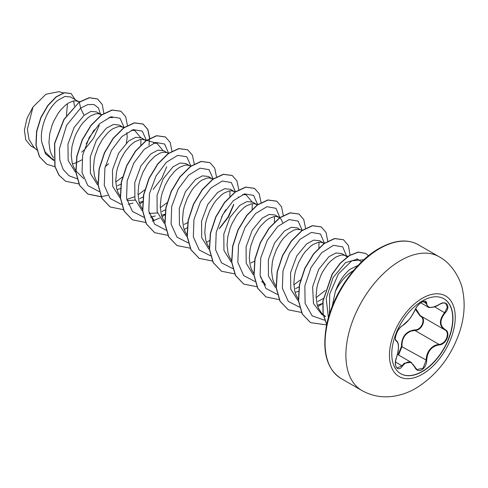 <?xml version="1.0" encoding="UTF-8"?>
<svg xmlns="http://www.w3.org/2000/svg" width="488" height="488" viewBox="0 0 488 488"><rect width="100%" height="100%" fill="white"/><g stroke="black" fill="none" stroke-linecap="round" stroke-linejoin="round"><path stroke-width="0.73" d="M443.879 298.735A43.249 24.973 -60 0 1 450.381 333.426A43.249 24.973 -60 0 1 422.15 371.447A43.249 24.973 -60 0 1 400.63 373.649M422.358 300.937A43.249 24.973 -60 0 1 443.982 298.796A43.249 24.973 -60 0 1 450.613 333.45A43.249 24.973 -60 0 1 422.358 371.563A43.249 24.973 -60 0 1 400.733 373.704A43.249 24.973 -60 0 1 394.103 339.05A43.249 24.973 -60 0 1 422.358 300.937M402.393 325.74C407.132 322.666 411.262 317.523 414.794 310.307C416.349 306.83 418.692 304.073 421.827 302.041C424.895 300.498 426.518 300.962 426.695 303.445C427.348 308.257 431.483 308.623 439.108 304.549C446.331 299.467 451.284 306.525 445.068 313.015C439.548 320.055 439.548 325.569 445.068 329.553C451.29 332.133 446.319 344.906 439.108 344.894C431.477 346.297 427.342 351.445 426.695 360.333C426.518 364.603 424.895 367.769 421.827 369.843C418.692 371.362 416.349 370.483 414.794 367.214C411.262 360.748 407.126 360.382 402.393 366.11C397.995 372.814 393.041 365.744 396.439 357.631C399.092 348.914 399.092 343.4 396.439 341.082C393.041 340.136 398.001 327.363 402.393 325.74A0.439 0.366 63.4 0 1 402.008 325.954M398.086 354.776L401.453 346.456C401.606 336.629 406.04 331.114 414.751 329.918L414.873 330.443L411.048 331.12C404.723 333.859 401.715 338.965 402.027 346.431L398.556 355.05M414.873 367.104L417.014 369.593L423.09 368.165L426.109 360.333C426.378 353.166 429.483 348.121 435.418 345.193L438.956 344.351C445.873 344.4 450.607 332.243 444.635 329.742L444.641 329.748C438.98 325.642 438.98 319.939 444.635 312.631L447.331 307.355L445.776 303.512M397.183 367.983L401.941 365.738L404.247 363.212L411.091 362.285L414.794 367.214M414.794 310.307L414.879 310.228C414.739 311.082 411.177 317.267 409.06 319.61L402.228 325.929C401.295 325.825 397.238 330.98 396.829 332.725C395.17 337.178 394.957 339.77 396.195 340.496L396.091 340.423M414.751 329.918C421.693 330.242 426.213 318.572 420.144 316.035L415.306 309.307M358.113 265.387L350.372 269.108C343.875 274.158 338.843 281.698 335.268 291.733A31.336 18.093 -60 0 1 353.227 270.755A31.336 18.093 -60 0 1 353.44 270.633M335.268 291.733L332.175 306.47M79.269 102.029L70.601 96.984L64.904 96.447L57.919 100.26C48.092 107.885 39.437 127.38 41.73 142.081L45.097 151.872L51.582 158.368L53.747 159.613M78.714 101.669L75.786 100.802L73.517 100.949L68.479 102.974L65.831 104.828L60.597 110.05L58.145 113.326L53.851 120.914L52.118 125.074L49.721 133.755L48.959 142.35L49.971 150.219L51.148 153.689L53.424 157.74M72.462 163.901L75.829 162.87M76.03 162.791L81.868 159.899M101.693 115.003L96.362 111.856L90.866 111.429L84.058 115.351L74.139 127.423L67.972 144.131L68.149 160.552L75.225 171.898M100.973 114.521L98.045 113.655L95.776 113.802L90.737 115.827L88.09 117.675L82.856 122.903L80.404 126.178L76.11 133.767L74.377 137.927L71.98 146.607L71.218 155.202L72.23 163.071L73.407 166.542L75.683 170.593M75.878 170.855L83.655 178.626M123.952 127.856L119.2 125.044L113.399 124.452L106.317 128.204L96.398 140.276L90.243 156.959L90.402 173.399L97.478 184.745M123.232 127.374L120.304 126.508L118.035 126.654L112.996 128.679L110.349 130.528L107.702 132.901L102.663 139.031L98.369 146.613L95.252 155.086L94.245 159.46L93.476 168.055L94.489 175.924L95.666 179.395L97.942 183.445M116.986 189.606L120.347 188.575M146.211 140.709L141.459 137.897L135.664 137.299L128.576 141.05L118.633 153.177L112.478 169.928L112.697 186.367L119.853 197.677M127.014 200.586L135.207 200.129M145.497 140.221L142.563 139.361L140.294 139.501L135.255 141.532L132.608 143.381L129.96 145.753L124.922 151.884L120.627 159.466L117.51 167.939L116.504 172.313L115.741 180.908L116.748 188.777L117.931 192.248L120.402 196.56M139.245 202.459L142.606 201.428M167.091 152.695L163.724 150.749L157.923 150.151L150.835 153.903L140.941 165.951L134.767 182.628L134.914 199.049L141.953 210.413M149.279 213.433L157.471 212.981M168.702 153.159L164.828 152.213L162.559 152.354L160.101 153.079L154.873 156.233L149.639 161.461L147.187 164.737L142.892 172.319L139.775 180.792L138.763 185.166L138 193.76L139.013 201.623L140.19 205.1L142.465 209.151M161.504 215.312L164.871 214.275M189.35 165.542L185.983 163.596L180.182 163.004L173.1 166.756L163.206 178.785L157.044 195.395L157.142 211.786L164.114 223.187M190.96 166.011L187.087 165.066L184.818 165.206L179.779 167.231L177.132 169.086L174.484 171.459L169.446 177.589L165.151 185.172L162.034 193.644L161.022 198.012L160.259 206.613L161.272 214.476L162.449 217.947L164.724 221.997M212.829 179.139L208.242 176.449L202.447 175.857L195.359 179.608L185.44 191.692L179.279 208.4L179.45 224.822L186.532 236.161M212.274 178.779L209.346 177.913L207.077 178.059L202.038 180.084L199.391 181.939L194.163 187.16L191.705 190.442L187.41 198.024L184.293 206.497L183.287 210.865L182.518 219.466L183.531 227.329L184.708 230.8L186.989 234.85M235.253 192.113L230.501 189.301L224.706 188.71L217.618 192.461L207.717 204.515L201.55 221.186L201.696 237.613L208.742 248.971M234.539 191.631L231.605 190.765L229.342 190.912L224.297 192.937L221.656 194.791L216.422 200.013L213.964 203.295L209.675 210.877L206.552 219.35L205.546 223.718L204.783 232.319L205.796 240.181L206.973 243.652L209.444 247.965M257.353 204.844L252.766 202.154L246.965 201.562L239.876 205.314L229.964 217.386L223.809 234.057L223.955 250.454L231.001 261.824M256.798 204.484L253.87 203.618L251.601 203.764L246.562 205.79L243.915 207.644L238.681 212.866L236.229 216.147L231.934 223.73L230.202 227.89L227.804 236.57L227.042 245.171L228.055 253.034L229.232 256.505L231.507 260.555M282.613 222.595L281.271 219.441L279.057 217.337L275.025 215.007L269.23 214.415L262.141 218.166L252.259 230.171L246.086 246.806L246.19 263.203L253.15 274.598M279.057 217.337L276.129 216.471L273.859 216.617L268.821 218.642L266.173 220.497L260.946 225.718L258.488 228.994L254.193 236.582L251.076 245.055L250.069 249.423L249.301 258.018L250.314 265.887L251.491 269.358L253.766 273.408M302.261 230.269L299.9 229.586L297.284 227.859L291.488 227.268L284.4 231.019L274.512 243.048L268.351 259.647L268.449 276.049L275.415 287.45M299.9 229.586L296.118 229.47L293.666 230.196L288.432 233.343L283.205 238.571L280.746 241.847L276.452 249.435L273.335 257.902L272.328 262.276L271.56 270.87L272.572 278.739L273.75 282.21L276.031 286.261M295.069 292.422L298.638 291.312M324.3 243.524L319.542 240.712L313.747 240.12L306.659 243.872L296.716 255.993L290.561 272.755L290.787 289.189L297.948 300.504M323.581 243.042L320.653 242.176L318.383 242.322L313.345 244.348L310.697 246.196L305.464 251.424L303.011 254.699L298.717 262.282L295.6 270.755L294.587 275.128L293.825 283.723L294.837 291.592L296.015 295.063L298.485 299.376M317.328 305.274L322.818 303.359M345.84 255.895L341.807 253.565L336.006 252.973L328.918 256.719L318.707 269.339L312.625 286.724L313.449 303.451L321.604 314.26L325.636 316.59L321.903 313.607L318.274 307.916L317.096 304.445L316.084 296.576L316.846 287.981L317.859 283.607L320.976 275.134L323.001 271.194L327.722 264.276L330.309 261.422L335.604 257.2L340.642 255.169L342.911 255.029L344.937 255.462L347.157 256.908M74.432 106.079L73.676 100.918M81.697 152.146L84.924 149.291M105.182 166.798L108.598 163.718M126.362 143.002L127.222 136.89L126.788 132.632M117.443 185.794L120.914 184.11M139.708 198.646L143.179 196.963M153.116 189.429L161.741 178.419L166.75 166.75M161.967 211.499L165.438 209.816M184.226 224.352L187.923 222.54M219.899 227.987L228.53 216.965L233.538 205.289M251.009 262.91L254.48 261.226M295.533 288.609L299.004 286.926M317.792 301.462L323.391 298.516M35.173 148.431L30.726 145.863L25.742 139.824L24.4 130.113L26.974 118.444L33.019 106.963L45.97 94.233L59.011 91.665L63.348 92.921M67.466 103.621L66.46 115.485M33.019 106.963L27.377 129.235L29.005 139.446L33.776 147.089L36.789 149.987M84.058 115.351L80.581 108.116L87.846 104.548L94.038 104.536L98.43 107.933L100.479 114.235M99.29 125.251L93.708 137.964L84.576 149.627M53.857 160.656L45.469 153.824L41.73 142.081M77.11 178.748L69.052 175.796L63.123 169.366L59.829 160.101L59.414 148.907L66.563 125.386L80.581 108.116L79.373 102.193L89.389 97.789L97.563 98.979L102.254 104.469L103.84 113.338M54.93 166.744L46.854 164.285L39.546 156.691L36.106 145.192L36.728 131.51L40.998 117.645L47.964 105.567L56.285 96.923L64.465 92.787L71.071 93.531L75.17 99.625M79.184 102.09L63.934 119.377L54.528 143.387L54.839 166.439L58.969 175.216L65.654 181.268L59.158 175.326L55.028 166.548L54.711 143.496L64.117 119.481L79.184 102.09L89.206 97.679L97.472 98.93M46.763 164.23L39.363 156.581L35.917 145.082L36.539 131.406L40.809 117.541L47.775 105.463L56.102 96.813L64.282 92.677L70.98 93.476M94.184 129.808L86.199 143.801M328.394 317.67L326.191 298.412L333.115 277.513L345.504 262.629L357.551 259.097L361.516 261.94M325.234 290.451L316.114 297.656M319 242.225L318.89 248.13M300.565 279.837L293.855 284.803M261.739 281.442L265.496 285.047L260.415 276.964M274.476 216.519L274.409 222.101M242.658 194.505L246.062 194.785L251.881 201.733M252.217 203.667L252.15 209.248M229.952 190.82L229.891 196.396M225.779 209.675L221.497 217.081M154.196 220.789L149.108 212.701M167 202.727L160.29 207.693M153.61 143.094L157.02 143.374L162.839 150.322M144.741 189.875L138.031 194.84M134.438 196.804L126.758 199.427M131.357 130.241L134.755 130.522L140.581 137.476M140.91 139.409L140.849 144.985M122.482 177.022L115.766 181.987M109.086 117.394L112.496 117.669M124.111 127.435L119.999 118.236L110.965 116.784L99.637 123.69L89.212 137.512L82.661 155.135L82.014 172.508L87.864 185.641L99.204 191.583M146.369 140.288L142.264 131.089L133.224 129.637L121.896 136.542L111.471 150.365L104.92 167.988L104.273 185.361L110.123 198.494L121.469 204.435M128.167 204.307L133.047 203.106M168.653 153.427L164.651 144.045L155.642 142.447L144.271 149.285L133.779 163.126L127.185 180.822L126.544 198.262L132.449 211.42L143.893 217.306M150.432 217.16L155.306 215.958M190.893 165.993L186.782 156.788L177.748 155.343L166.42 162.248L155.995 176.07L149.444 193.693L148.797 211.066L154.641 224.193L165.987 230.135M213.158 178.907L209.065 169.659L200.013 168.189L188.667 175.113L178.224 188.978L171.684 206.65L171.081 224.041L176.991 237.144L188.411 243.012M219.1 228.756L228.134 216.867L233.813 204.161M235.417 191.76L231.324 182.512L222.278 181.042L210.926 187.965L200.483 201.831L193.943 219.502L193.339 236.894L199.256 249.996L210.67 255.864M257.682 204.612L253.583 195.365L244.537 193.895L233.185 200.818L222.741 214.683L216.202 232.355L215.598 249.746L221.515 262.849L232.935 268.711M279.959 217.691L275.964 208.315L266.973 206.698L255.627 213.5L245.141 227.286L238.522 244.939L237.827 262.379L243.658 275.574L255.029 281.546M302.2 230.312L298.119 221.076L289.091 219.588L277.757 226.475L267.32 240.291L260.751 257.92L260.098 275.305L265.942 288.451L277.288 294.398M324.477 243.396L320.476 234.008L311.466 232.416L300.096 239.248L289.61 253.089L283.01 270.785L282.369 288.225L288.274 301.383L299.711 307.269M346.761 256.536L342.698 246.83L333.359 245.36L321.641 252.784L311.07 267.448L304.854 285.815L305.098 303.384L312.204 315.864L324.807 320.287M363.853 259.744L351.817 260.799L338.452 273.859L329.668 294.111L329.437 314.18M65.654 181.268L78.952 183.933M127.472 125.605L125.684 116.717L120.908 111.252L112.179 110.093L101.626 115.052L91.073 125.495L82.344 139.958L76.97 156.355L75.994 172.319L79.764 185.538L87.919 194.12L101.083 196.798M149.724 138.25L147.907 129.497L143.173 124.104L134.438 122.946L123.891 127.899L113.338 138.342L104.609 152.799L99.235 169.196L98.253 185.159L102.016 198.384L110.172 206.973L123.342 209.651M139.721 203.905L142.551 202.081M171.989 151.31L170.208 142.429L165.438 136.963L156.709 135.798L146.156 140.745L135.609 151.182L126.874 165.639L121.5 182.042L120.512 198.006L124.275 211.231L132.431 219.82L145.735 222.491M152.378 221.137L159.649 218.075M161.979 216.757L164.816 214.934M194.248 163.956L192.431 155.202L187.697 149.81L178.968 148.645L168.415 153.604L157.862 164.041L149.133 178.504L143.759 194.901L142.77 210.865L146.54 224.09L154.696 232.678L167.866 235.35M184.238 229.61L187.075 227.786M216.507 176.809L214.689 168.055L209.956 162.663L201.221 161.498L190.668 166.457L180.121 176.9L171.386 191.363L166.011 207.766L165.036 223.73L168.805 236.948L176.961 245.531L190.259 248.191M206.503 242.463L209.334 240.639M238.15 197.128L238.205 196.823M238.766 189.655L236.948 180.908L232.215 175.515L223.48 174.35L212.927 179.309L202.38 189.753L193.651 204.21L188.276 220.613L187.294 236.576L191.058 249.795L199.214 258.378L212.518 261.043M261.031 202.508L259.213 193.76L254.48 188.368L245.751 187.203L235.198 192.156L224.651 202.593L215.916 217.05L210.541 233.447L209.553 249.417L213.317 262.635L221.473 271.23L234.777 273.896M283.296 215.568L281.509 206.686L276.739 201.221L268.01 200.056L257.457 205.009L246.91 215.446L238.174 229.909L232.8 246.306L231.812 262.269L235.582 275.494L243.738 284.083L257.042 286.749M305.549 228.213L303.731 219.466L298.998 214.067L290.262 212.908L279.709 217.868L269.162 228.311L260.427 242.768L255.059 259.171L254.077 275.134L257.847 288.353L266.003 296.936L279.173 299.614M327.814 241.273L326.027 232.386L321.256 226.92L312.521 225.761L301.968 230.72L291.421 241.163L282.686 255.62L277.318 272.023L276.336 287.987L280.106 301.206L288.262 309.788L301.56 312.454M317.804 306.72L322.714 303.408M350.073 255.23L348.462 245.635L343.522 239.773L334.792 238.614L324.239 243.567L313.686 254.004L304.957 268.461L299.583 284.858L298.595 300.821L302.359 314.046L310.514 322.635L326.618 324.916M368.519 255.736L365.823 253.492L358.442 252.18L349.603 255.517L340.502 263.117L332.358 274.116L323.044 301.005L323.172 313.863L326.722 324.398M120.817 111.197L111.99 109.983L101.437 114.942L90.89 125.386L82.161 139.849L76.787 156.251L75.805 172.209L79.574 185.434L87.736 194.017L101.028 196.676M101.162 196.664L107.769 195.291M148.986 145.235L149.548 138.561M149.548 138.348L147.76 129.466L142.99 124.001L134.255 122.836L123.702 127.795L113.155 138.232L104.42 152.695L99.052 169.092L98.064 185.056L101.833 198.274L110.081 206.918M165.347 136.908L156.526 135.688L145.973 140.642L135.42 151.079L126.685 165.536L121.311 181.933L120.322 197.896L124.086 211.121L132.333 219.765M187.606 149.761L178.779 148.541L168.232 153.494L157.679 163.938L148.944 178.394L143.57 194.791L142.588 210.761L146.351 223.98L154.605 232.624M209.858 162.608L201.032 161.394L190.485 166.353L179.932 176.796L171.203 191.259L165.829 207.656L164.846 223.62L168.616 236.839L176.869 245.476M232.123 175.46L223.297 174.246L212.744 179.206L202.197 189.643L193.461 204.106L188.094 220.503L187.105 236.466L190.875 249.685L199.122 258.329M254.388 188.313L245.562 187.099L235.015 192.046L224.462 202.483L215.726 216.946L210.352 233.343L209.37 249.307L213.134 262.532L221.375 271.175M276.647 201.166L267.827 199.946L257.274 204.899L246.721 215.342L237.991 229.799L232.611 246.202L231.629 262.166L235.393 275.385L243.646 284.028M298.906 214.019L290.079 212.799L279.526 217.758L268.973 228.201L260.244 242.664L254.87 259.061L253.888 275.025L257.658 288.243L265.911 296.887M321.165 226.865L312.338 225.651L301.785 230.611L291.232 241.054L282.503 255.517L277.135 271.914L276.153 287.877L279.917 301.096L288.17 309.74M343.43 239.724L334.603 238.504L324.056 243.457L313.503 253.894L304.768 268.357L299.394 284.754L298.412 300.718L302.176 313.936L310.423 322.58M365.732 253.437L358.229 252.076L349.347 255.45L340.221 263.117L332.072 274.189L322.824 301.2L323.032 314.058L326.692 324.55M401.453 346.456L426.695 360.333M420.51 315.821L420.144 316.035M420.546 315.84C426.866 318.457 422.108 330.736 414.873 330.443L438.956 344.351L439.108 344.894M415.733 308.52L420.241 315.669L444.361 329.595M420.748 302.81L427.842 306.909L425.243 301.505C423.553 300.151 417.789 303.896 414.879 310.228M445.068 313.015L434.576 306.824M426.695 303.445A0.439 0.36 -179.4 0 1 426.109 303.426L422.937 301.59M396.134 340.453L396.274 340.539A0.439 0.409 115.6 0 1 396.439 341.082M395.487 362.017L402.393 366.11M422.346 374.229A46.525 26.864 -60 0 1 389.448 355.24A46.525 26.864 -60 0 1 422.346 298.253A46.525 26.864 -60 0 1 455.243 317.249A46.525 26.864 -60 0 1 422.346 374.229M361.882 390.516A77.232 44.591 -60 0 1 350.048 328.631A77.232 44.591 -60 0 1 400.502 260.574A77.232 44.591 -60 0 1 439.115 256.749L418.308 244.732A77.232 44.591 120 0 0 379.695 248.557A77.232 44.591 120 0 0 329.235 316.614A77.232 44.591 120 0 0 341.075 378.505L361.882 390.516C371.594 395.914 381.958 397.854 392.98 396.335C401.032 395.17 408.688 392.462 415.947 388.222C436.73 375.284 451.321 356.405 459.72 331.584C464.295 317.609 465.308 304.012 462.758 290.781C461.197 280.502 452.437 263.666 439.115 256.749M397.47 354.422L411.091 362.285M341.075 378.505C326.71 369.209 321.873 351.433 326.564 325.173C332.401 294.996 355.081 261.861 379.03 248.49C394.304 239.986 407.395 238.73 418.308 244.732M323.379 315.059L322.562 314.272M357.551 259.097L356.789 258.878M347.987 256.322L344.424 255.291M324.764 243.195L322.165 242.438M280.002 217.416L277.642 216.733M257.743 204.57L255.383 203.88M235.722 191.784L233.124 191.028M213.219 178.864L210.859 178.181M157.02 143.374L144.082 139.623M124.416 127.527L121.817 126.77M102.157 114.674L99.558 113.918M79.678 101.754L77.299 101.065M427.848 306.909C427.604 307.733 434.149 308.184 439.102 304.652C442.018 302.938 444.251 302.56 445.8 303.524L445.8 303.524M397.195 367.989L397.195 367.989C396.457 367.903 395.89 366.701 395.481 364.377C395.304 362.572 395.634 360.339 396.476 357.68L398.013 351.927C398.989 345.949 398.458 342.18 396.421 340.612M417.014 369.593L411.116 362.303"/></g></svg>
